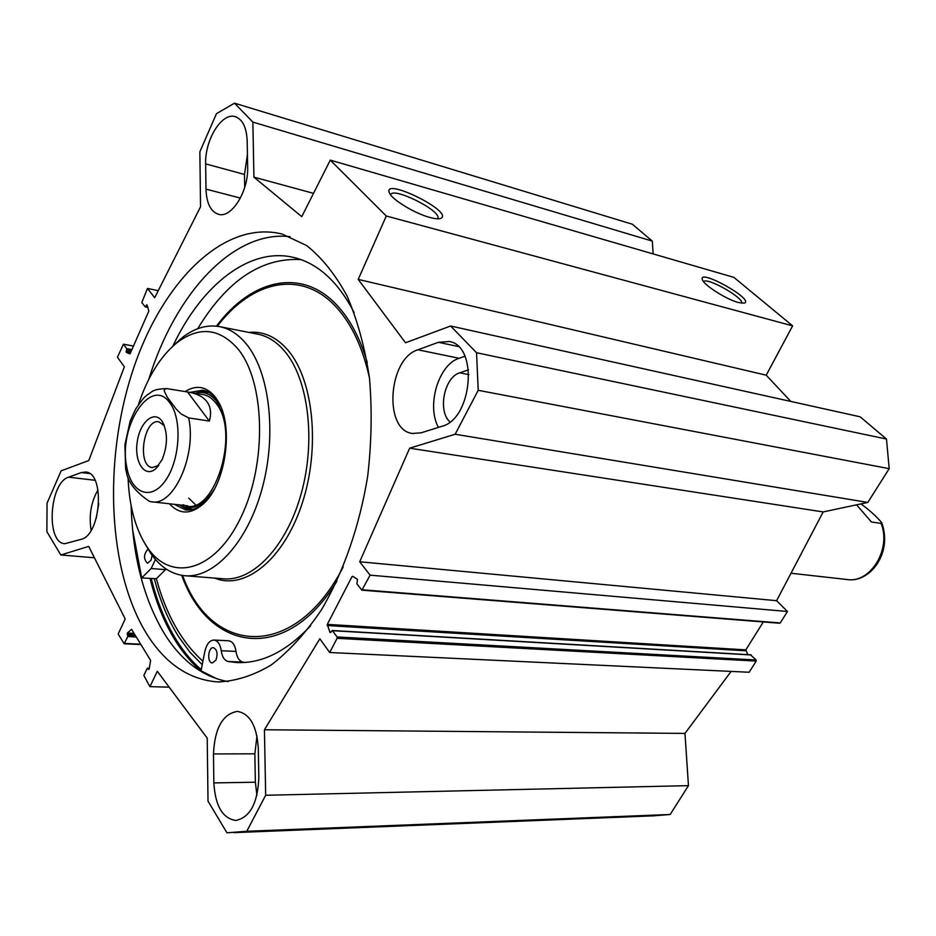 <?xml version="1.0" encoding="UTF-8"?>
<svg xmlns="http://www.w3.org/2000/svg" width="936" height="936" viewBox="0 0 936 936"><rect width="100%" height="100%" fill="white"/><g stroke="black" fill="none" stroke-linecap="round" stroke-linejoin="round"><path stroke-width="1.4" d="M653.164 253.937L652.322 241.114L632.35 224.231L234.526 103.182L252.872 122.101L253.925 177.15L301.755 216.661L330.291 160.126L386.287 215.994L358.219 279.396L405.522 342.775L450.614 326.009L476.541 352.732L478.214 390.3L455.153 434.245L867.812 502.433L889.2 468.667L886.474 439.042L860.172 416.812L450.614 326.009M790.826 401.439L766.21 375.196L792.628 325.868L733.906 277.384L330.291 160.126M867.812 502.433L823.165 511.933L776.611 600.69L787.468 611.489L780.25 622.955L779.384 623.095M763.296 621.949L745.817 649.876L747.841 654.627M750.602 654.931L756.124 659.997L756.206 661.085L749.151 672.259L329.694 652.509L337.1 638.317L337.065 636.96L332.502 630.7L329.928 632.408L327.296 624.37L352.006 576.646L352.72 576.307L357.493 579.361L356.873 583.818L361.904 590.171L370.083 575.149L359.705 561.775L409.652 448.18L455.153 434.245M731.121 671.416L684.976 733.403L688.451 785.643L265.672 795.261L246.776 831.262L226.957 832.818L208.014 801.134L207.219 738.118L157.306 671.287L149.924 686.638L143.851 675.406L147.186 668.433L148.707 669.486L149.187 668.866L150.637 660.407L131.566 629.308L127.343 633.028L127.787 636.55L124.172 643.781L118.158 634.035L125.202 618.942L88.709 546.413L60.793 554.966L46.894 531.707L47.046 503.205L61.132 470.82L88.78 460.547L124.359 366.83L117.445 357.224L123.412 344.191L133.462 346.098M233.801 832.642L653.281 815.853L670.188 814.484L688.451 785.643M81.198 539.323L64.876 543.699C45.712 543.243 49.245 482.613 68.644 477.173L81.315 472.551L85.714 472.025C105.16 472.657 101.088 534.959 81.198 539.323M247.432 154.545L244.495 174.447L244.717 187.387M205.99 189.13L205.651 163.882C204.762 139.558 222.195 111.63 235.591 116.789C242.74 119.597 246.601 127.682 247.186 141.055L247.666 166.971C248.648 191.494 231.332 218.86 218.263 214.239C210.6 211.477 206.517 203.1 205.99 189.13L240.4 198.081M258.277 747.911L258.827 777.769C257.681 803.263 250.006 817.502 235.778 820.462C222.604 818.45 215.292 805.931 213.853 782.905L213.466 753.936C214.73 728.149 222.698 713.969 237.358 711.383C249.76 713.56 256.745 725.728 258.277 747.911M256.979 735.942L254.849 753.819L255.364 782.215L256.932 795.284M421.036 432.841L412.355 433.462C383.292 430.127 388.159 358.663 417.889 349.795L438.422 342.307L449.28 341.511C478.635 345.747 472.282 419.188 441.815 426.325L421.036 432.841M464.911 356.253L459.131 358.277C438.516 364.467 426.278 405.815 438.446 427.389M468.515 369.825L459.751 372.82C444.214 377.138 437.451 411.302 449.994 421.925M265.672 795.261L264.432 729.764L319.831 638.785L329.694 652.509M147.935 307.417L145.068 306.774L141.816 302.515L147.478 288.428L154.697 297.73L200.55 206.762L199.859 151.819L216.45 113.677L234.526 103.182M145.22 306.879L147.011 304.902L148.847 311.033L130.046 353.866L126.231 352.334L126.734 348.66L123.564 344.308M146.379 633.391C107.816 570.352 103.311 461.471 132.304 372.118C161.121 282.871 223.411 219.199 282.298 234.105L306.704 245.583C322.042 257.845 335.556 274.763 347.221 296.338C357.493 320.323 364.923 347.584 369.474 378.109C372.177 409.933 371.58 442.634 367.684 476.213C359.553 526.219 343.278 572.855 321.235 610.143C305.686 633.087 289.002 651.362 271.183 665.005C253.129 675.71 235.287 681.35 217.643 681.923C188.861 679.688 165.11 663.507 146.379 633.391M98.011 489.879C91.073 501.86 88.78 515.327 91.131 530.279M98.748 503.638L96.232 518.415M154.358 578.904C160.208 601.076 168.386 620.498 178.916 637.159L189.926 652.181L202.223 664.735M228.173 681.642C202.819 676.857 181.701 661.097 164.818 634.351C143.945 599.859 132.725 557.002 131.145 505.791M148.801 379.291C174.985 294.091 232.97 229.893 290.09 236.668M703.544 281.631C706.68 276.775 744.272 298.058 741.698 303.229M738.481 302.562L744.448 303.112C754.673 299.438 697.46 267.719 702.433 279.817C704.083 285.293 726.699 299.579 738.481 302.562M792.628 325.868L386.287 215.994M429.916 217.468C435.146 218.884 438.797 219.164 440.833 218.334C454.732 212.062 381.022 175.828 389.551 193.214C392.57 200.035 415.163 213.63 429.916 217.468M390.64 194.887C392.172 186.229 440.95 210.354 437.943 218.205L437.674 218.802M147.478 288.428L158.254 290.675M264.432 729.764L684.976 733.403M409.652 448.18L823.165 511.933M359.705 561.775L776.611 600.69M370.083 575.149L787.468 611.489M889.2 468.667L478.214 390.3M670.188 814.484L246.776 831.262M652.322 241.114L252.872 122.101M313.525 193.354L253.925 177.15M766.21 375.196L358.219 279.396M886.474 439.042L476.541 352.732M169.17 687.176L149.924 686.638M94.431 557.786L60.793 554.966M158.769 465.367L152.322 467.567C136.633 466.303 143.571 418.24 158.921 421.82L164.315 425.646M162.197 459.482C167.766 445.15 167.86 432.619 162.466 421.879C154.861 409.325 139.944 421.504 137.229 441.897C134.059 462.22 144.881 478.401 155.704 468.725L162.197 459.482M126.863 474.412L127.156 475.535C129.893 484.579 137.346 493.214 149.538 501.427L151.585 501.778C173.616 506.715 196.923 455.118 188.651 417.901L181.198 414.005L176.331 409.243L167.462 397.507L164.198 390.991L164.479 389.259L166.737 388.592L189.037 392.242C197.215 393.693 203.171 396.817 206.868 401.602C210.705 406.75 211.536 413.232 209.348 421.06L188.651 417.901M209.348 421.06L187.586 392.008M215.947 660.067L212.343 662.945C206.844 663.004 207.956 646.975 213.385 647.665C217.14 649.49 217.983 653.62 215.947 660.067M152.123 555.305L151.024 560.301L147.525 563.226C143.383 559.19 143.536 554.475 147.97 549.081M228.559 640.774L228.7 640.786C232.526 641.394 234.971 644.939 236.012 651.409C236.972 657.563 239.277 661.132 242.927 662.115L244.893 662.442M300.924 259.6C261.472 257.377 227.062 280.426 197.695 328.723M217.14 678.939L201.018 670.855L204.855 651.421C206.599 644.085 209.641 640.294 213.97 640.048C217.784 640.657 220.217 644.214 221.247 650.742C222.195 656.932 224.476 660.523 228.115 661.506L236.469 662.512C261.635 663.788 286.369 651.526 310.682 625.728M354.159 312.612C338.341 282.192 318.591 263.905 294.922 257.751C250.24 246.051 201.731 284.673 172.786 346.261M155.458 559.471L151.152 568.503L141.71 577.933L132.619 529.729M166.128 569.006L156.359 578.717C166.128 614.566 181.642 642.073 202.913 661.249M156.359 578.717L141.71 577.933M145.267 544.249L150.708 553.328C160.033 566.736 171.253 574.189 184.369 575.687C213.677 578.869 247.455 542.728 262.15 488.487C276.998 434.339 269.603 372.025 246.238 343.886C238.528 334.561 229.882 328.852 220.311 326.769C207.347 324.219 194.512 327.951 181.806 337.943L172.903 346.156M128.068 477.664C129.168 506.458 135.591 529.706 147.326 547.408C171.089 583.058 215.303 571.685 241.114 516.965C267.298 462.723 265.11 381.268 237.709 348.637C219.316 328.01 199.04 326.056 176.881 342.763C160.43 356.335 147.607 376.962 138.411 404.656M169.439 503.779C179.501 514.683 190.804 514.718 203.334 503.884C225.67 484.532 234.023 426.652 218.146 401.368L215.268 397.028C206.423 386.334 196.361 384.52 185.071 391.599M220.592 406.282L216.321 399.251C212.378 394.161 207.862 391.131 202.784 390.172L189.891 392.383M174.283 504.317L185.504 509.874C191.997 510.623 198.444 508.049 204.844 502.129L207.64 499.239M205.335 390.827L196.759 392.781M181.011 505.791L188.721 509.991M224.266 417.725L216.661 401.427C211.665 395.05 205.897 392.055 199.333 392.43L195.039 393.225M179.478 504.902L182.836 506.622C193.951 510.331 204.434 504.539 214.309 489.224M183.093 504.715C212.87 520.182 241.57 432.783 215.806 403.053C211.969 398.092 207.57 395.226 202.597 394.465M188.709 498.092L195.507 504.738M860.944 503.896C869.895 510.459 876.798 516.707 881.689 522.651L881.127 523.446L871.404 521.972L856.58 504.82M81.315 472.551L89.599 473.557M95.027 480.297L68.644 477.173M244.495 174.447L205.651 163.882M213.466 753.936L254.849 753.819M255.364 782.215L213.853 782.905M417.889 349.795L459.131 358.277M458.266 346.507L438.422 342.307M468.889 374.634L459.751 372.82M201.252 669.685C192.266 661.857 184.193 652.322 177.033 641.043C165.859 623.259 157.271 602.468 151.293 578.67M208.927 675.71L207.301 674.528M202.843 672.574C192.816 664.373 183.865 654.065 176.003 641.663C164.713 623.68 156.066 602.655 150.076 578.577M126.231 352.334L130.397 353.083M126.126 351.152L130.864 351.995M126.746 349.748L131.485 350.602M126.734 348.66L131.929 349.584M145.408 306.844L147.911 307.336M145.688 306.481L147.748 306.891M146.308 305.054L147.116 305.218M327.226 625.529L745.781 650.789M327.296 624.37L745.817 649.876M329.928 632.408L330.841 632.455M332.502 630.7L751.292 654.978M337.065 636.96L756.124 659.997M337.1 638.317L756.206 661.085M362.443 589.785L780.25 622.955M352.006 576.646L353.422 576.763M149.292 668.351L147.829 668.292M134.059 633.38L127.343 633.028M134.936 634.807L127.202 634.421M135.533 635.778L127.787 635.38M136.27 636.983L127.787 636.55M140.704 644.214L124.546 643.453M170.013 403.147C182.415 419.351 180.04 460.395 165.391 480.671C150.989 501.474 131.099 493.447 126.699 466.654C118.076 425.95 151.421 375.371 170.013 403.147M242.927 662.115L228.115 661.506M165.52 569.673L151.152 568.503M236.012 651.409L221.247 650.742M367.275 362.489C360.372 339.078 350.672 320.44 338.188 306.563C302.773 266.772 251.597 278.776 216.462 326.149M181.736 575.336C209.02 652.205 286.229 664.478 336.925 581.174M369.451 377.898C362.829 348.04 352.03 324.757 337.065 308.026C302.305 268.889 252.112 280.168 217.339 326.255M182.602 575.476C211.267 655.411 294.583 661.319 343.219 566.923M214.66 578.097C244.811 590.604 283.655 559.74 301.965 504.024C320.486 448.496 313.689 380.086 287.972 350.228C276.459 336.937 263.425 331.005 248.871 332.409M185.55 575.78L223.131 578.764C252.767 581.958 286.697 546.542 301.298 493.342C316.052 440.236 308.365 379.033 284.673 351.257C276.857 342.05 268.106 336.398 258.43 334.292L257.143 334.035M205.978 391.061L197.636 392.617M181.795 506.177L189.4 509.945M208.88 392.465L201.392 392.184M182.836 506.622L192.582 509.383M881.735 522.791C893.061 553.948 869.029 583.491 846.881 579.489C870.234 583.69 891.552 549.42 881.127 523.446M412.355 433.462L412.963 433.555M217.643 681.923L219.773 681.993M439.709 218.661L440.833 218.334M437.65 218.802L437.943 218.205M133.497 346.027L123.412 344.191M332.175 630.501L750.964 654.814M361.904 590.171L779.711 623.247M149.327 668.175L147.572 668.105M140.915 644.553L124.172 643.781M164.046 424.979L162.466 421.879M158.547 465.66L155.704 468.725M127.156 475.535L125.623 468.655L124.897 444.787L130.209 420.954L135.626 409.102C146.028 393.939 144.776 397.613 147.56 394.641C152.369 392.079 151.702 389.095 166.725 388.592M152.123 501.836L187.633 505.814M189.037 392.242L203.159 394.559M238.434 662.594L236.469 662.512M228.7 640.786L213.97 640.048M220.311 326.769L257.131 334.035M147.326 547.408L150.708 553.328M176.881 342.763L181.806 337.943M219.094 403.439L218.146 401.368M204.844 502.129L203.334 503.884M199.333 392.43L201.38 392.184M846.881 579.489L791.014 573.241"/></g></svg>

